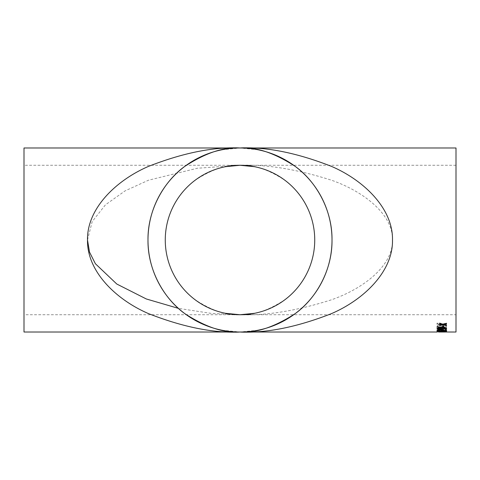 <?xml version="1.0" encoding="UTF-8"?>
<svg xmlns="http://www.w3.org/2000/svg" width="480" height="480" viewBox="0 0 480 480"><rect width="100%" height="100%" fill="white"/><g stroke="black" fill="none" stroke-linecap="round" stroke-linejoin="round"><path stroke-width="0.36" stroke-dasharray="2.4 1.8" d="M439.092 331.704L445.278 331.548L445.278 331.902L446.496 331.902L446.496 331.38L436.992 331.698L446.496 331.698L446.496 332.01L446.496 331.704L438.414 332.01M257.952 330.246L240 332.016L222.048 330.246M24 147.984L24 332.016M456 147.984L456 332.016M436.992 330.816L441.81 331.26L446.616 330.816L441.81 330.276C439.122 330.24 437.514 330.42 436.992 330.816L436.992 330.51L441.81 330.948L446.616 330.51L441.81 329.976C439.122 329.934 437.514 330.114 436.992 330.51M442.596 329.268L442.596 330.06L443.694 330.06L443.694 329.268L442.596 328.968L442.596 330.06M436.992 326.736L446.496 326.448L436.992 326.736L436.992 328.026C436.848 328.572 437.706 328.86 439.554 328.902L442.11 328.218L446.496 329.1L446.496 328.404L442.278 327.51L442.23 326.88L442.23 327.318M442.23 327.174L446.496 327.174L446.496 326.736M446.496 328.704L442.23 327.606M438.09 325.176L438.09 326.28L436.992 326.28L436.992 323.424L438.09 323.424L438.09 324.66L446.496 324.66L446.496 325.176L438.09 324.888L438.09 326.28M456 314.736L456 165.264L456 314.736L24 314.736L24 165.264L24 314.736M87.504 240L92.196 221.604L105.444 204.828L125.106 190.86L148.5 180.21L197.304 168.252L240 165.264C266.508 164.268 297.006 169.248 331.5 180.21C364.248 191.682 393.102 214.632 392.496 240C393.102 265.368 364.248 288.318 331.5 299.79C297.006 310.752 266.508 315.732 240 314.736L211.17 313.386L178.416 308.37M240 314.736C252.99 315.732 267.936 310.752 284.844 299.79C300.894 288.318 315.03 265.368 314.736 240C315.03 214.632 300.894 191.682 284.844 180.21C267.936 169.248 252.99 164.268 240 165.264C227.01 164.268 212.064 169.248 195.156 180.21C179.106 191.682 164.97 214.632 165.264 240C164.97 265.368 179.106 288.318 195.156 299.79C212.064 310.752 227.01 315.732 240 314.736M439.548 323.826L439.548 322.932L443.022 323.94L446.496 322.986L446.496 323.88M439.548 324.846L441.954 324.222M444.09 324.24L446.496 325.176M438.09 323.424L436.992 323.142L436.992 326.28M436.992 325.992L438.09 325.992M438.09 323.142L438.09 324.66M438.09 324.372L446.496 324.66M446.496 324.372L446.496 324.888L438.09 324.888M446.496 328.404L446.496 329.1M436.992 326.448L436.992 327.732C436.848 328.272 437.706 328.56 439.554 328.602L442.11 327.924L446.496 328.8M442.578 328.128L442.578 328.428M439.554 328.602L439.554 328.902M446.496 326.448L446.496 327.174M442.23 326.88L446.496 326.88M439.584 328.248L438.09 328.044L438.09 326.88L441.132 326.88L441.132 327.66L439.584 328.248L438.09 328.044L441.804 328.542C443.706 328.62 444.942 328.458 445.524 328.05M441.132 327.66L439.584 328.548M438.09 326.88L438.09 328.044M441.132 326.88L441.132 327.96M438.09 327.174L441.132 327.174M442.596 328.968L443.694 329.268M443.694 328.968L443.694 330.06M442.596 329.754L443.694 329.754M441.81 331.26L441.81 330.948M446.616 330.816L446.616 330.51M445.704 330.45L445.704 330.144M441.81 330.276L441.81 329.976M441.804 330.198L445.524 330.51L441.804 330.786L438.09 330.51L438.738 330.3L441.804 330.198L441.804 330.504L445.524 330.816L441.804 331.092L438.09 330.816L441.804 330.504M445.524 330.51L445.524 330.816M441.804 330.786L441.804 331.092M438.09 330.51L438.09 330.816M438.738 330.3L438.738 330.606M446.496 331.902L446.496 331.068L436.992 331.386L445.278 331.242L445.278 331.59L446.496 331.59M446.496 331.38L446.496 331.068M445.65 331.392L445.65 331.086M442.944 331.62L442.944 331.314M439.626 331.824L439.626 331.512M438.09 331.692L438.09 331.386M439.794 331.524L439.794 331.218M439.674 331.392L439.674 331.086M446.496 331.704L436.992 331.704L436.992 331.386M439.614 331.896L439.614 331.584M443.514 331.722L443.514 331.41M445.278 331.548L445.278 331.242M445.278 331.902L445.278 331.59M440.49 331.986L440.49 331.674M439.368 331.986L439.368 331.674M443.694 331.938L442.596 331.416L442.596 331.728M442.596 331.626L442.596 331.938M442.596 331.416L443.694 331.416M436.992 331.302L436.992 330.996L441.81 330.57L446.37 331.14M441.81 330.876L441.81 330.57M446.616 331.302L446.616 330.996M445.704 331.236L438.09 331.242M441.81 331.632L441.81 331.32M441.804 331.206L445.524 330.996L438.09 330.996L441.804 331.206L441.804 331.512M445.524 330.996L445.524 331.302M441.804 330.75L441.804 331.062M438.09 330.996L438.09 331.308M438.738 331.146L438.738 331.452M446.496 329.472L446.496 330.72M445.278 330.366L444.252 330.252M440.766 329.556L438.768 329.532M439.626 329.778L439.626 329.472M438.09 329.832L439.794 330.18L438.276 330.318M439.794 330.486L439.794 330.18M439.674 330.696L439.674 330.39M437.058 329.982L436.992 329.832C437.034 329.46 437.91 329.25 439.614 329.196L445.278 330.138L445.278 329.172L446.496 329.172M436.992 330.132L436.992 329.832M439.614 329.502L439.614 329.196M443.514 330.078L443.514 329.772M445.278 330.444L445.278 330.138M445.278 329.472L445.278 329.172M436.992 328.344L436.992 328.05C437.538 327.378 439.146 327.078 441.81 327.15C444.498 327.078 446.1 327.378 446.616 328.05L446.58 328.194M438.738 328.392L438.738 328.692M441.804 328.542L441.804 328.842M442.596 327.138L442.596 325.938M442.596 325.65L443.694 325.65L443.694 327.138M443.874 328.398L443.874 328.698M222.048 149.754L240 147.984L257.952 149.754M456 165.264L24 165.264"/><path stroke-width="0.72" d="M438.414 332.01L446.496 332.01L439.092 332.016L439.092 331.704M437.328 332.016L24 332.016L24 147.984L240 147.984C266.508 146.754 297.006 152.892 331.5 166.386C364.248 180.51 393.102 208.764 392.496 240C393.102 271.236 364.248 299.49 331.5 313.614C297.006 327.108 266.508 333.246 240 332.016C213.492 333.246 182.994 327.108 148.5 313.614C115.752 299.49 86.898 271.236 87.504 240C86.898 208.764 115.752 180.51 148.5 166.386C182.994 152.892 213.492 146.754 240 147.984C224.004 146.754 205.602 152.892 184.788 166.386C165.03 180.51 147.618 208.764 147.984 240C147.618 271.236 165.03 299.49 184.788 313.614C205.602 327.108 224.004 333.246 240 332.016A92.016 92.016 0 0 0 319.686 193.992A92.016 92.016 0 0 0 160.314 193.992A92.016 92.016 0 0 0 240 332.016C255.996 333.246 274.398 327.108 295.212 313.614C314.97 299.49 332.382 271.236 332.016 240C332.382 208.764 314.97 180.51 295.212 166.386C274.398 152.892 255.996 146.754 240 147.984L456 147.984L456 332.016L446.496 332.01M436.992 332.016L436.992 331.704M442.596 327.138L442.596 325.938L443.694 325.938L443.694 327.138L442.596 327.138M436.992 328.344C437.538 327.672 439.146 327.372 441.81 327.444C444.498 327.372 446.1 327.672 446.616 328.344L445.704 328.914L441.81 329.148C439.122 329.232 437.514 328.968 436.992 328.344M439.674 330.696L438.09 330.138L439.626 329.778L446.496 330.72L446.496 329.472L445.278 329.472L445.278 330.444L439.614 329.502C437.91 329.556 437.034 329.766 436.992 330.132C437.016 330.48 437.91 330.666 439.674 330.696L439.674 330.39M436.992 331.302L441.81 330.876L446.616 331.302L441.81 331.632L436.992 331.302M442.596 331.938L443.694 331.728L442.596 331.938M444.468 324.426L446.496 325.176L446.496 325.722L443.022 324.804L439.548 325.674L439.548 325.134L441.954 324.51L439.548 323.826L439.548 323.214L443.022 324.228L446.496 323.268L446.496 323.88L444.09 324.528M254.58 313.302L240 314.736A74.736 74.736 0 0 0 304.722 202.632A74.736 74.736 0 0 0 175.278 202.632A74.736 74.736 0 0 0 240 314.736L225.42 313.302M178.416 308.37L146.31 298.968L116.778 284.028L95.388 263.724L89.514 252.096L87.504 240M446.496 323.592L444.468 324.138M441.954 324.51L439.548 323.544M446.496 325.176L443.022 324.516L439.548 325.134M446.616 330.996L445.524 331.248M445.704 331.542L445.704 331.236M441.81 331.632L441.81 331.32M438.09 331.242L437.244 331.14M445.524 330.996L445.524 331.302L438.09 331.308L445.524 331.302M441.804 330.75L441.804 331.062M438.09 330.996L438.09 331.308M446.496 330.414L445.278 330.366M445.65 330.696L445.65 330.39M444.252 330.252L440.766 329.556M442.944 330.3L442.944 329.994M439.626 329.778L439.626 329.472M438.768 329.532L438.09 330.138M438.276 330.318L437.058 329.982M446.616 328.05L445.704 328.614L441.81 328.848C439.122 328.932 437.514 328.668 436.992 328.05M445.704 328.914L445.704 328.614M441.81 329.148L441.81 328.848M445.524 328.344L445.524 328.05C444.942 327.612 443.706 327.438 441.804 327.522C439.83 327.444 438.588 327.618 438.09 328.05L438.738 328.692L441.804 328.842C443.718 328.92 444.954 328.758 445.524 328.344C444.96 327.912 443.718 327.738 441.804 327.816C439.824 327.738 438.588 327.918 438.09 328.35M443.694 326.844L442.596 326.844M225.42 166.698L240 165.264L254.58 166.698"/></g></svg>
